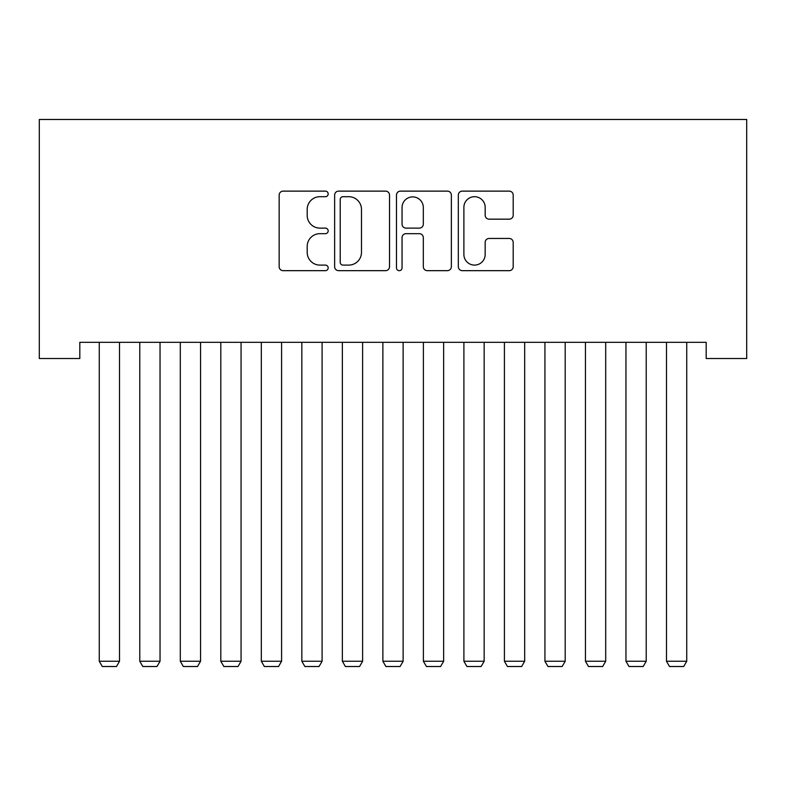 <?xml version="1.0" encoding="UTF-8"?>
<svg xmlns="http://www.w3.org/2000/svg" width="786" height="786" viewBox="0 0 786 786"><rect width="100%" height="100%" fill="white"/><g stroke="black" fill="none" stroke-linecap="round" stroke-linejoin="round"><path stroke-width="1.18" d="M328.175 193.916A2.78 2.78 0 0 0 325.394 191.126L283.137 191.126A3.979 3.979 0 0 0 279.158 195.105L279.158 266.69A3.979 3.979 0 0 0 283.137 270.669L325.394 270.669A2.78 2.78 0 0 0 328.175 267.879A2.78 2.78 0 0 0 325.394 265.098L319.922 265.098A12.723 12.723 0 0 1 307.198 252.375L307.198 246.411A12.723 12.723 0 0 1 319.922 233.678L325.394 233.678A2.78 2.78 0 0 0 328.175 230.897A2.78 2.78 0 0 0 325.394 228.117L319.922 228.117A12.723 12.723 0 0 1 307.198 215.384L307.198 209.42A12.723 12.723 0 0 1 319.922 196.696L325.394 196.696A2.78 2.78 0 0 0 328.175 193.916M509.22 219.166A3.979 3.979 0 0 0 513.199 215.187L513.199 195.105A3.979 3.979 0 0 0 509.22 191.126L462.296 191.126A3.979 3.979 0 0 0 458.317 195.105L458.317 266.69A3.979 3.979 0 0 0 462.296 270.669L509.22 270.669A3.979 3.979 0 0 0 513.199 266.69L513.199 242.432A3.979 3.979 0 0 0 509.22 238.453L489.138 238.453A3.979 3.979 0 0 0 485.168 242.432L485.168 254.458A10.64 10.64 0 0 1 474.528 265.098A10.64 10.64 0 0 1 463.887 254.458L463.887 207.337A10.64 10.64 0 0 1 474.528 196.696A10.64 10.64 0 0 1 485.168 207.337L485.168 215.187A3.979 3.979 0 0 0 489.138 219.166L509.22 219.166M706.182 342.313L79.818 342.313L79.818 358.524L39.3 358.524L39.3 119.482L746.7 119.482L746.7 358.524L706.182 358.524L706.182 342.313M389.522 195.105A3.979 3.979 0 0 0 385.543 191.126L338.619 191.126A3.979 3.979 0 0 0 334.64 195.105L334.64 266.69A3.979 3.979 0 0 0 338.619 270.669L385.543 270.669A3.979 3.979 0 0 0 389.522 266.69L389.522 195.105M400.457 191.126L447.381 191.126A3.979 3.979 0 0 1 451.361 195.105L451.361 266.69A3.979 3.979 0 0 1 447.381 270.669L427.299 270.669A3.979 3.979 0 0 1 423.32 266.69L423.32 237.657A3.979 3.979 0 0 0 419.351 233.678L406.028 233.678A3.979 3.979 0 0 0 402.049 237.657L402.049 267.879A2.78 2.78 0 0 1 399.268 270.669A2.78 2.78 0 0 1 396.478 267.879L396.478 195.105A3.979 3.979 0 0 1 400.457 191.126M342.991 196.696A2.78 2.78 0 0 0 340.21 199.477L340.21 262.318A2.78 2.78 0 0 0 342.991 265.098L348.758 265.098A12.723 12.723 0 0 0 361.481 252.375L361.481 209.42A12.723 12.723 0 0 0 348.758 196.696L342.991 196.696M423.32 207.533A10.64 10.64 0 0 0 412.689 196.893A10.64 10.64 0 0 0 402.049 207.533L402.049 224.138A3.979 3.979 0 0 0 406.028 228.117L419.351 228.117A3.979 3.979 0 0 0 423.32 224.138L423.32 207.533M119.521 342.313L119.521 661.252L99.262 661.252L99.262 342.313M119.521 661.252L116.485 666.518L102.298 666.518L99.262 661.252M160.039 342.313L160.039 661.252L139.78 661.252L139.78 342.313M160.039 661.252L156.994 666.518L142.816 666.518L139.78 661.252M200.548 342.313L200.548 661.252L180.299 661.252L180.299 342.313M200.548 661.252L197.512 666.518L183.334 666.518L180.299 661.252M241.066 342.313L241.066 661.252L220.807 661.252L220.807 342.313M241.066 661.252L238.03 666.518L223.853 666.518L220.807 661.252M281.585 342.313L281.585 661.252L261.325 661.252L261.325 342.313M281.585 661.252L278.549 666.518L264.361 666.518L261.325 661.252M322.103 342.313L322.103 661.252L301.844 661.252L301.844 342.313M322.103 661.252L319.057 666.518L304.88 666.518L301.844 661.252M362.611 342.313L362.611 661.252L342.352 661.252L342.352 342.313M362.611 661.252L359.575 666.518L345.398 666.518L342.352 661.252M403.13 342.313L403.13 661.252L382.87 661.252L382.87 342.313M403.13 661.252L400.094 666.518L385.906 666.518L382.87 661.252M443.648 342.313L443.648 661.252L423.389 661.252L423.389 342.313M443.648 661.252L440.602 666.518L426.425 666.518L423.389 661.252M484.156 342.313L484.156 661.252L463.897 661.252L463.897 342.313M484.156 661.252L481.12 666.518L466.943 666.518L463.897 661.252M524.675 342.313L524.675 661.252L504.416 661.252L504.416 342.313M524.675 661.252L521.639 666.518L507.451 666.518L504.416 661.252M565.193 342.313L565.193 661.252L544.934 661.252L544.934 342.313M565.193 661.252L562.147 666.518L547.97 666.518L544.934 661.252M605.701 342.313L605.701 661.252L585.452 661.252L585.452 342.313M605.701 661.252L602.665 666.518L588.488 666.518L585.452 661.252M646.22 342.313L646.22 661.252L625.961 661.252L625.961 342.313M646.22 661.252L643.184 666.518L629.006 666.518L625.961 661.252M686.738 342.313L686.738 661.252L666.479 661.252L666.479 342.313M686.738 661.252L683.702 666.518L669.515 666.518L666.479 661.252"/></g></svg>
